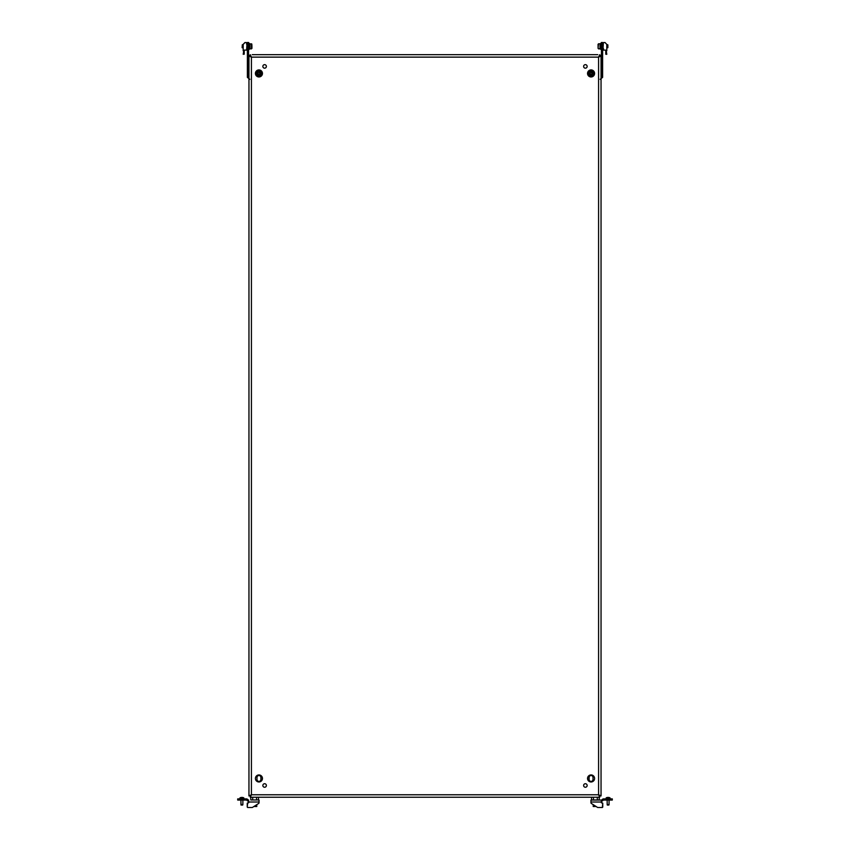 <?xml version="1.0" encoding="UTF-8"?>
<svg xmlns="http://www.w3.org/2000/svg" width="850" height="850" viewBox="0 0 850 850"><rect width="100%" height="100%" fill="white"/><g stroke="black" fill="none" stroke-linecap="round" stroke-linejoin="round"><path stroke-width="1.27" d="M250.612 55.972L248.954 55.972L251.419 57.131L251.419 794.771L250.261 797.236L251.419 794.771L248.954 795.929L248.954 55.972L248.954 795.929L250.612 795.929M599.388 795.929L601.046 795.929L598.581 794.771L598.581 57.131L599.739 54.666L598.581 57.131L601.046 55.972L601.046 795.929L601.046 55.972L599.388 55.972M266.379 785.485A1.764 1.764 0 0 1 264.616 787.249A1.764 1.764 0 0 1 262.852 785.485A1.764 1.764 0 0 1 264.616 783.721A1.764 1.764 0 0 1 266.379 785.485M262.459 778.462A3.527 3.527 0 0 1 258.942 781.979A3.527 3.527 0 0 1 255.414 778.462A3.527 3.527 0 0 1 258.942 774.934A3.527 3.527 0 0 1 262.459 778.462M583.621 785.485A1.764 1.764 0 0 0 585.384 787.249A1.764 1.764 0 0 0 587.148 785.485A1.764 1.764 0 0 0 585.384 783.721A1.764 1.764 0 0 0 583.621 785.485M587.541 778.462A3.527 3.527 0 0 0 591.058 781.979A3.527 3.527 0 0 0 594.586 778.462A3.527 3.527 0 0 0 591.058 774.934A3.527 3.527 0 0 0 587.541 778.462M587.148 66.406A1.764 1.764 0 0 1 585.384 68.17A1.764 1.764 0 0 1 583.621 66.406A1.764 1.764 0 0 1 585.384 64.653A1.764 1.764 0 0 1 587.148 66.406M584.407 797.236L588.71 797.236M594.586 73.44A3.527 3.527 0 0 1 591.058 76.968A3.527 3.527 0 0 1 587.541 73.44A3.527 3.527 0 0 1 591.058 69.912A3.527 3.527 0 0 1 594.586 73.44M262.852 66.406A1.764 1.764 0 0 0 264.616 68.17A1.764 1.764 0 0 0 266.379 66.406A1.764 1.764 0 0 0 264.616 64.653A1.764 1.764 0 0 0 262.852 66.406M265.593 797.236L261.29 797.236M255.414 73.44A3.527 3.527 0 0 0 258.942 76.968A3.527 3.527 0 0 0 262.459 73.44A3.527 3.527 0 0 0 258.942 69.912A3.527 3.527 0 0 0 255.414 73.44M262.267 72.282L262.267 74.598M262.267 777.304L262.267 779.62M260.897 779.439L260.897 777.474A1.955 1.955 0 0 0 258.942 775.519A1.955 1.955 0 0 0 256.976 777.474L256.976 779.439A1.955 1.955 0 0 0 258.942 781.394A1.955 1.955 0 0 0 260.897 779.439M593.024 779.439A1.955 1.955 0 0 1 591.058 781.394A1.955 1.955 0 0 1 589.103 779.439L589.103 777.474A1.955 1.955 0 0 1 591.058 775.519A1.955 1.955 0 0 1 593.024 777.474L593.024 779.439M587.732 779.62L587.732 777.304M587.732 74.598L587.732 72.282M599.877 55.972L598.581 57.131L251.419 57.131L250.261 54.666L251.419 57.131L250.123 55.972M597.773 54.666L252.227 54.666M599.877 795.929L598.581 794.771L599.739 797.236L598.581 794.771L251.419 794.771L250.123 795.929M250.261 797.236L252.705 797.236L250.261 797.236M250.782 797.236L250.782 799.977L258.474 799.977L258.474 797.236L256.551 797.236L593.449 797.236L591.526 797.236L591.526 799.977L593.449 799.977L593.449 797.236L599.739 797.236L597.295 797.236L597.295 799.977L593.449 799.977M249.188 43.191L248.561 43.191L249.188 43.191L249.188 49.449L248.561 49.449L249.188 49.449M251.929 44.242L249.974 43.775L249.974 48.864L251.462 48.864L251.462 43.775L251.929 47.228M242.133 47.504L242.314 44.752L242.314 47.664M251.929 45.401L251.929 46.516M242.314 44.976L243.196 44.752M600.812 43.191L601.439 43.191L600.812 43.191L600.812 49.449L601.439 49.449L600.812 49.449M247.382 44.455L247.382 42.5L248.561 42.5L248.561 44.455L247.382 44.455L247.382 77.371L249.847 79.316M248.561 44.455L248.561 77.371L247.382 77.371M247.382 55.42L250.261 55.42M248.561 77.371L248.954 78.359M251.929 47.515L251.929 48.397M598.071 47.515L598.071 44.54M607.867 47.504L607.867 44.933L606.804 44.752L607.686 44.752L607.686 47.664M600.026 48.864L600.026 43.775L598.538 43.775L598.071 48.397L600.026 48.864L598.538 48.864M598.071 46.176L598.071 47.26M598.071 45.124L598.071 44.242M601.439 44.455L602.618 44.455L602.618 42.5L601.439 42.5L601.439 77.371L602.618 77.371L600.153 79.316M602.618 44.455L602.618 77.371M602.618 55.42L599.739 55.42M601.439 77.371L601.046 78.359M247.701 799.457L246.872 800.286A0.786 0.786 0 0 0 246.309 800.062L245.533 800.062L245.533 798.883L246.309 798.883L246.309 800.062L246.309 798.883A1.955 1.955 0 0 1 247.701 799.457L246.872 800.286M252.089 799.977L257.178 799.977M248.625 802.804L247.648 802.804L248.625 802.804L248.625 800.062A0.786 0.786 0 0 1 248.072 799.829M248.625 801.231A1.955 1.955 0 0 1 247.244 800.657M237.702 798.883L237.702 800.062L237.702 798.883L245.533 798.883M238.489 798.883L238.489 800.062L245.533 800.062M238.489 800.062L237.702 800.062M248.625 802.018L259.048 802.018L259.048 802.761L259.048 800.062M252.535 807.372L258.687 803.42L256.785 804.642L256.785 806.523L253.863 806.523L252.535 807.372A0.786 0.786 0 0 1 252.11 807.5L247.648 807.5L252.11 807.5M247.254 803.197L247.254 807.107L247.648 802.804M258.687 803.42A0.786 0.786 0 0 0 259.048 802.761M256.551 799.977L256.551 797.236L252.705 797.236L252.705 799.977M242.749 804.854L240.996 804.791L240.922 800.062L240.922 804.259M242.006 797.481L242.006 797.481A3.984 1.997 90 0 1 242.154 797.438A3.984 1.997 90 0 0 242.006 797.481L241.804 797.481A3.984 1.997 -90 0 0 241.644 797.438L241.549 797.438A3.984 3.984 0 0 0 241.241 797.481L241.134 797.481A3.984 1.997 -90 0 1 241.294 797.438L241.304 797.438A4.016 4.016 0 0 0 239.944 797.906L243.854 797.906A4.016 4.016 0 0 0 242.494 797.438L242.516 797.438A3.984 1.997 90 0 1 242.664 797.481L242.558 797.481A3.984 3.984 0 0 0 242.261 797.438L242.154 797.438M239.944 797.906L239.944 798.883L239.944 797.906A4.016 4.016 0 0 1 241.304 797.438M242.866 804.536L241.262 804.536L241.134 805.152M243.854 798.883L243.854 797.906M242.877 804.259L242.877 800.062M608.196 797.481L608.196 797.481A3.984 1.997 90 0 1 608.356 797.438A3.984 1.997 90 0 0 608.196 797.481L607.994 797.481A3.984 1.997 -90 0 0 607.846 797.438L607.739 797.438A3.984 3.984 0 0 0 607.442 797.481L607.336 797.481A3.984 1.997 -90 0 1 607.484 797.438L607.506 797.438A4.016 4.016 0 0 0 606.146 797.906L610.056 797.906A4.016 4.016 0 0 0 608.696 797.438L608.706 797.438A3.984 1.997 90 0 1 608.866 797.481L608.759 797.481A3.984 3.984 0 0 0 608.451 797.438L608.356 797.438M610.056 797.906L610.056 798.883L610.056 797.906A4.016 4.016 0 0 0 608.696 797.438L608.696 797.438M609.057 804.536L609.078 800.062L609.057 804.536L607.197 804.791L607.123 800.062M608.951 804.854L607.197 804.791M606.146 798.883L606.146 797.906M593.215 806.523L596.137 806.523L597.465 807.372L591.313 803.42L593.215 804.642L593.215 806.523M599.218 797.236L599.218 799.977L597.295 799.977M603.691 798.883A1.955 1.955 0 0 0 602.299 799.457L603.128 800.286A0.786 0.786 0 0 1 603.691 800.062L604.467 800.062L604.467 798.883L603.691 798.883L603.691 800.062M601.375 800.062L590.952 800.062L590.952 802.761L590.952 802.018L601.375 802.018L601.375 800.062A0.786 0.786 0 0 0 601.928 799.829M601.375 801.231A1.955 1.955 0 0 0 602.756 800.657M611.511 798.883L611.511 800.062L612.298 800.062L612.298 798.883L604.467 798.883M611.511 800.062L604.467 800.062M597.89 807.5L602.352 807.5L597.89 807.5A0.786 0.786 0 0 1 597.465 807.372M602.746 807.107L602.746 803.197L602.352 807.5M602.746 803.197L601.375 802.804L601.375 802.018M602.352 802.804L601.375 802.804M591.313 803.42A0.786 0.786 0 0 1 590.952 802.761M246.606 42.596L246.606 44.285L246.606 42.596L245.076 42.521L243.196 44.402L245.002 42.521M246.521 50.118L244.216 50.118L244.216 54.188L244.216 50.118L246.606 50.044L246.989 44.285M243.196 44.402L243.196 50.787L243.822 50.787L243.196 54.273L244.216 54.188M243.196 44.296L244.938 42.542L243.196 44.296M246.989 48.354L246.606 50.044M604.998 42.521L606.804 44.402L604.998 42.521L603.394 42.596L603.011 48.354M603.394 50.044L603.394 48.354L603.479 50.118L605.784 50.118L605.784 54.188L606.804 54.273L606.178 50.787L606.804 50.787L606.804 44.402M603.479 50.118L605.784 50.118L605.784 54.188M606.804 54.273L605.869 54.273M603.011 44.285L603.394 42.596M262.034 73.897A3.134 3.134 0 0 0 259.388 70.338A3.134 3.134 0 0 0 255.839 72.983A3.134 3.134 0 0 0 258.485 76.543A3.134 3.134 0 0 0 262.034 73.897M257.656 73.058L259.717 72.463L260.079 73.961L258.156 74.418L257.656 73.058M256.498 72.707A2.55 2.55 0 0 1 259.664 70.996A2.55 2.55 0 0 1 261.375 74.173A2.55 2.55 0 0 1 258.209 75.884A2.55 2.55 0 0 1 256.498 72.707A2.55 2.55 0 0 0 258.209 75.884A2.55 2.55 0 0 0 261.375 74.173M587.966 73.897A3.134 3.134 0 0 1 590.612 70.338A3.134 3.134 0 0 1 594.161 72.983A3.134 3.134 0 0 1 591.515 76.543A3.134 3.134 0 0 1 587.966 73.897M589.783 73.823L591.186 72.197L592.301 73.249L590.941 74.683L589.783 73.823M588.625 74.173A2.55 2.55 0 0 1 590.336 70.996A2.55 2.55 0 0 1 593.502 72.707A2.55 2.55 0 0 1 591.791 75.884A2.55 2.55 0 0 1 588.625 74.173A2.55 2.55 0 0 0 591.791 75.884A2.55 2.55 0 0 0 593.502 72.707M249.847 55.972L249.847 55.42M600.153 55.972L600.153 55.42M241.262 804.536L241.262 805.152M242.548 804.536L242.548 805.152M607.452 804.536L607.452 805.152M608.738 804.536L608.738 805.152M602.299 799.457L603.128 800.286M260.929 74.035A2.072 2.072 0 0 0 259.537 71.453A2.072 2.072 0 0 0 256.944 72.845A2.072 2.072 0 0 0 258.347 75.427A2.072 2.072 0 0 0 260.929 74.035M593.056 72.845A2.072 2.072 0 0 0 590.463 71.453A2.072 2.072 0 0 0 589.071 74.035A2.072 2.072 0 0 0 591.653 75.427A2.072 2.072 0 0 0 593.056 72.845M249.974 43.934L249.188 43.934L249.974 43.934M249.974 48.705L249.188 48.705L249.974 48.705M242.133 47.706L243.196 47.887M600.812 43.934L600.026 43.934M600.812 48.705L600.026 48.705L600.812 48.705M607.867 47.706L606.804 47.887L607.867 47.706M600.026 43.775L598.538 43.775"/></g></svg>
